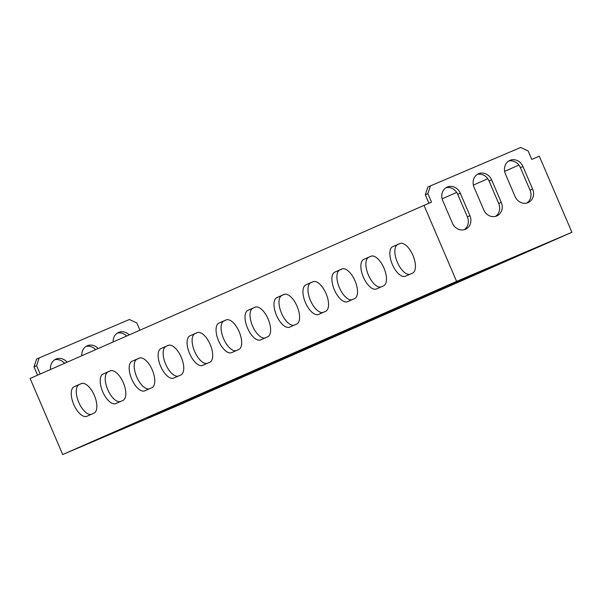 <?xml version="1.0" encoding="UTF-8"?>
<svg xmlns="http://www.w3.org/2000/svg" width="602" height="602" viewBox="0 0 602 602"><rect width="100%" height="100%" fill="white"/><g stroke="black" fill="none" stroke-linecap="round" stroke-linejoin="round"><path stroke-width="0.9" d="M528.067 202.633A10.731 9.534 66.3 0 0 528.157 202.596A10.731 9.534 66.3 0 0 532.612 189.036L522.95 166.491A10.731 9.534 66.3 0 0 509.864 160.403A10.731 9.534 66.3 0 0 505.409 173.963L515.064 196.508A10.731 9.534 66.3 0 0 528.067 202.633M508.622 161.08A10.731 9.534 -113.7 0 1 520.376 167.627L530.038 190.172A10.731 9.534 -113.7 0 1 526.825 203.055M496.733 215.975A10.731 9.534 66.3 0 0 496.823 215.93A10.731 9.534 66.3 0 0 501.278 202.377L491.616 179.832A10.731 9.534 66.3 0 0 478.53 173.745A10.731 9.534 66.3 0 0 474.075 187.305L483.737 209.842A10.731 9.534 66.3 0 0 496.733 215.975M477.288 174.414A10.731 9.534 -113.7 0 1 489.042 180.961L498.704 203.506A10.731 9.534 -113.7 0 1 495.491 216.389M465.399 229.309A10.731 9.534 66.3 0 0 465.489 229.272A10.731 9.534 66.3 0 0 469.944 215.712L460.282 193.167A10.731 9.534 66.3 0 0 447.196 187.079A10.731 9.534 66.3 0 0 442.741 200.639L452.403 223.184A10.731 9.534 66.3 0 0 465.399 229.309M445.954 187.756A10.731 9.534 -113.7 0 1 457.708 194.303L467.37 216.848A10.731 9.534 -113.7 0 1 464.157 229.731M437.338 290.646L465.971 278.222L437.338 290.646M466.294 277.913L494.927 265.49L466.294 277.913M408.374 303.378L437.007 290.954L408.374 303.378M379.41 316.11L408.043 303.686L379.41 316.11M350.447 328.842L379.079 316.419L350.447 328.842M321.491 341.575L350.116 329.151L321.491 341.575M292.527 354.315L321.159 341.891L292.527 354.315M263.563 367.047L292.196 354.623L263.563 367.047M234.599 379.779L263.232 367.355L234.599 379.779M205.643 392.512L234.268 380.088L205.643 392.512M176.679 405.244L205.312 392.82L176.679 405.244M147.716 417.976L176.348 405.552L147.716 417.976M129.204 334.893A10.731 9.534 66.3 0 0 118.549 332.447A10.731 9.534 66.3 0 0 113.146 341.951M98.164 348.535A10.731 9.534 66.3 0 0 87.215 345.789A10.731 9.534 66.3 0 0 81.842 355.714M67.108 362.193A10.731 9.534 66.3 0 0 55.881 359.123A10.731 9.534 66.3 0 0 50.553 369.47M40.153 374.045L36.572 365.677L33.998 366.814L36.594 359.04L129.407 319.496L136.842 322.996L139.92 330.182M39.168 357.912L36.572 365.677M427.879 193.633L431.506 202.091L30.1 378.462L62.706 454.548L456.594 281.375L571.9 232.289L539.294 156.204L531.769 159.41L528.15 150.951L520.722 147.452L430.475 185.867L427.879 193.633L425.305 194.77L428.917 203.19M62.706 454.548L178.019 405.462L571.9 232.289M442.124 198.826L456.692 192.414M473.368 185.085L487.801 178.741M504.619 171.344L518.886 165.076M86.854 416.306A16.096 7.382 66.9 0 1 86.816 416.321A16.096 7.382 66.9 0 1 73.737 404.439A16.096 7.382 66.9 0 1 74.174 386.717L81.255 383.602A16.096 7.382 66.9 0 1 81.293 383.587A16.096 7.382 66.9 0 1 94.371 395.461A16.096 7.382 66.9 0 1 93.935 413.19L86.854 416.306M91.241 414.372A16.096 7.382 66.9 0 1 78.493 401.684A16.096 7.382 66.9 0 1 79.186 384.58L81.88 383.399M115.817 403.566A16.096 7.382 66.9 0 1 115.78 403.588A16.096 7.382 66.9 0 1 102.701 391.706A16.096 7.382 66.9 0 1 103.138 373.985L110.219 370.87A16.096 7.382 66.9 0 1 110.256 370.855A16.096 7.382 66.9 0 1 123.335 382.729A16.096 7.382 66.9 0 1 122.898 400.458L115.817 403.566M120.204 401.639A16.096 7.382 66.9 0 1 107.457 388.952A16.096 7.382 66.9 0 1 108.149 371.848L110.843 370.666M144.781 390.833A16.096 7.382 66.9 0 1 144.743 390.848A16.096 7.382 66.9 0 1 131.665 378.974A16.096 7.382 66.9 0 1 132.101 361.245L139.175 358.137A16.096 7.382 66.9 0 1 139.212 358.122A16.096 7.382 66.9 0 1 152.291 369.997A16.096 7.382 66.9 0 1 151.862 387.726L144.781 390.833M149.168 388.907A16.096 7.382 66.9 0 1 136.421 376.212A16.096 7.382 66.9 0 1 137.113 359.116L139.807 357.927M173.745 378.101A16.096 7.382 66.9 0 1 173.707 378.116A16.096 7.382 66.9 0 1 160.629 366.242A16.096 7.382 66.9 0 1 161.058 348.513L168.139 345.405A16.096 7.382 66.9 0 1 168.176 345.39A16.096 7.382 66.9 0 1 181.255 357.264A16.096 7.382 66.9 0 1 180.818 374.986L173.745 378.101M178.124 376.175A16.096 7.382 66.9 0 1 165.377 363.48A16.096 7.382 66.9 0 1 166.077 346.383L168.771 345.194M202.701 365.369A16.096 7.382 66.9 0 1 202.671 365.384A16.096 7.382 66.9 0 1 189.585 353.509A16.096 7.382 66.9 0 1 190.021 335.781L197.102 332.665A16.096 7.382 66.9 0 1 197.14 332.65A16.096 7.382 66.9 0 1 210.218 344.532A16.096 7.382 66.9 0 1 209.782 362.253L202.701 365.369M207.088 363.442A16.096 7.382 66.9 0 1 194.341 350.748A16.096 7.382 66.9 0 1 195.033 333.651L197.727 332.462M231.665 352.637A16.096 7.382 66.9 0 1 231.627 352.652A16.096 7.382 66.9 0 1 218.549 340.77A16.096 7.382 66.9 0 1 218.985 323.048L226.066 319.933A16.096 7.382 66.9 0 1 226.104 319.918A16.096 7.382 66.9 0 1 239.182 331.8A16.096 7.382 66.9 0 1 238.746 349.521L231.665 352.637M236.052 350.71A16.096 7.382 66.9 0 1 223.304 338.015A16.096 7.382 66.9 0 1 223.997 320.911L226.691 319.73M260.628 339.904A16.096 7.382 66.9 0 1 260.591 339.919A16.096 7.382 66.9 0 1 247.512 328.037A16.096 7.382 66.9 0 1 247.949 310.316L255.03 307.201A16.096 7.382 66.9 0 1 255.06 307.186A16.096 7.382 66.9 0 1 268.138 319.068A16.096 7.382 66.9 0 1 267.709 336.789L260.628 339.904M265.015 337.97A16.096 7.382 66.9 0 1 252.268 325.283A16.096 7.382 66.9 0 1 252.96 308.179L255.654 306.997M289.592 327.172A16.096 7.382 66.9 0 1 289.554 327.187A16.096 7.382 66.9 0 1 276.476 315.305A16.096 7.382 66.9 0 1 276.912 297.584L283.986 294.468A16.096 7.382 66.9 0 1 284.024 294.453A16.096 7.382 66.9 0 1 297.102 306.328A16.096 7.382 66.9 0 1 296.673 324.057L289.592 327.172M293.972 325.238A16.096 7.382 66.9 0 1 281.232 312.551A16.096 7.382 66.9 0 1 281.924 295.447L284.618 294.265M318.548 314.432A16.096 7.382 66.9 0 1 318.518 314.447A16.096 7.382 66.9 0 1 305.44 302.573A16.096 7.382 66.9 0 1 305.869 284.851L312.95 281.736A16.096 7.382 66.9 0 1 312.987 281.721A16.096 7.382 66.9 0 1 326.066 293.595A16.096 7.382 66.9 0 1 325.629 311.324L318.548 314.432M322.935 312.506A16.096 7.382 66.9 0 1 310.188 299.811A16.096 7.382 66.9 0 1 310.888 282.714L313.582 281.525M347.512 301.7A16.096 7.382 66.9 0 1 347.474 301.715A16.096 7.382 66.9 0 1 334.396 289.84A16.096 7.382 66.9 0 1 334.832 272.112L341.913 269.004A16.096 7.382 66.9 0 1 341.951 268.989A16.096 7.382 66.9 0 1 355.029 280.863A16.096 7.382 66.9 0 1 354.593 298.592L347.512 301.7M351.899 299.773A16.096 7.382 66.9 0 1 339.152 287.079A16.096 7.382 66.9 0 1 339.844 269.982L342.538 268.793M412.521 273.12L405.439 276.235A16.096 7.382 66.9 0 1 405.402 276.25A16.096 7.382 66.9 0 1 392.323 264.368A16.096 7.382 66.9 0 1 392.76 246.647L399.833 243.532A16.096 7.382 66.9 0 1 399.871 243.517A16.096 7.382 66.9 0 1 412.949 255.398A16.096 7.382 66.9 0 1 412.521 273.12M409.827 274.309A16.096 7.382 66.9 0 1 397.079 261.614A16.096 7.382 66.9 0 1 397.772 244.51L400.465 243.328M376.476 288.968A16.096 7.382 66.9 0 1 376.438 288.983A16.096 7.382 66.9 0 1 363.36 277.108A16.096 7.382 66.9 0 1 363.796 259.379L370.877 256.271A16.096 7.382 66.9 0 1 370.915 256.249A16.096 7.382 66.9 0 1 383.993 268.131A16.096 7.382 66.9 0 1 383.557 285.852L376.476 288.968M380.863 287.041A16.096 7.382 66.9 0 1 368.115 274.346A16.096 7.382 66.9 0 1 368.808 257.25L371.502 256.061M423.981 205.29L456.594 281.375M64.534 363.322A10.731 9.534 66.3 0 0 54.647 359.8M95.59 349.672A10.731 9.534 66.3 0 0 85.981 346.459M126.631 336.021A10.731 9.534 66.3 0 0 117.315 333.124M37.58 375.174L33.998 366.814M425.305 194.77L427.902 186.996L430.475 185.867M530.038 190.172L532.612 189.036M498.704 203.506L501.278 202.377M467.37 216.848L469.944 215.712M74.174 386.717L79.186 384.58M103.138 373.985L108.149 371.848M132.101 361.245L137.113 359.116M161.058 348.513L166.077 346.383M190.021 335.781L195.033 333.651M218.985 323.048L223.997 320.911M247.949 310.316L252.96 308.179M276.912 297.584L281.924 295.447M305.869 284.851L310.888 282.714M334.832 272.112L339.844 269.982M392.76 246.647L397.772 244.51M363.796 259.379L368.808 257.25M457.708 194.303L460.282 193.167M489.042 180.961L491.616 179.832M520.376 167.627L522.95 166.491"/></g></svg>

